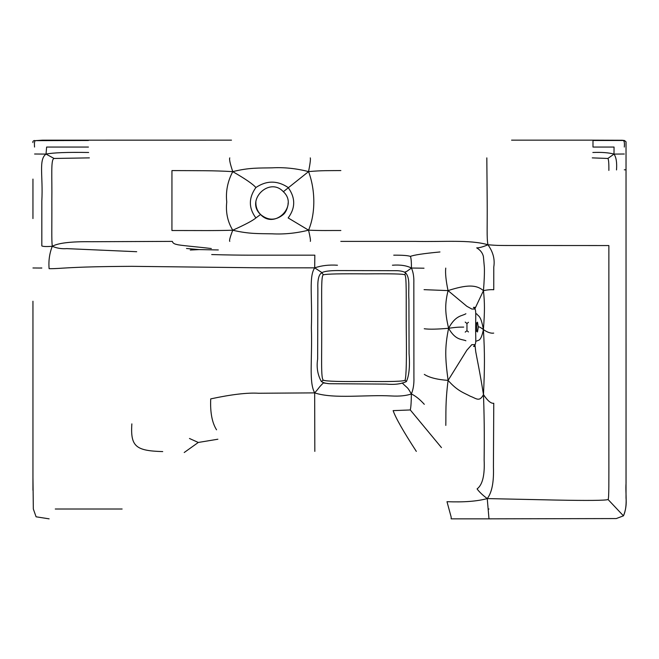 <?xml version="1.0" encoding="UTF-8"?>
<svg xmlns="http://www.w3.org/2000/svg" width="659" height="659" viewBox="0 0 659 659"><rect width="100%" height="100%" fill="white"/><g stroke="black" fill="none" stroke-linecap="round" stroke-linejoin="round"><path stroke-width="0.99" d="M405.647 272.917L404.692 274.778C406.76 274.721 406.076 297.193 406.249 327.836C406.71 359.246 406.306 376.717 405.046 380.227L406.397 381.545C409.14 375.515 410.03 366.223 409.074 353.661L408.918 299.598C408.094 288.774 410.573 278.362 405.647 272.917C404.115 271.623 401.232 270.882 396.998 270.692L338.644 270.569C329.401 270.569 323.783 271.319 321.79 272.826L323.487 274.787C320.776 274.729 321.954 297.201 321.658 327.828C321.921 357.244 320.735 378.703 323.363 380.202L321.328 381.462C322.91 382.64 325.571 383.39 329.302 383.711L385.985 384.09C394.486 384.872 401.29 384.024 406.397 381.545M404.692 274.778C403.539 273.922 390.688 273.625 366.149 273.88C340.818 273.633 326.592 273.93 323.487 274.787M323.363 380.202C326.51 381.355 340.785 381.767 366.182 381.429C390.836 381.775 403.786 381.372 405.046 380.227M216.539 429.808C212.05 422.633 210.114 412.328 210.723 398.884C231.457 394.436 247.413 392.558 258.592 393.25L314.664 392.879C320.109 386.882 317.391 388.934 323.338 382.937L323.116 382.442M323.338 382.937L329.426 383.719M314.829 451.39L314.664 392.879C308.676 381.932 312.432 359.847 311.369 327.614C312.432 295.784 308.717 276.64 314.697 267.851L258.592 267.801L131.858 266.327C65.554 266.681 62.037 268.831 49.112 268.683C48.436 260.865 49.491 253.41 52.283 246.293C46.707 246.721 43.222 246.606 41.822 245.939L41.822 201.003C43.206 176.077 38.379 159.618 46.031 154.091L34.589 154.008M322.062 272.669L314.697 267.851L314.829 255.165L277.983 255.165C257.48 255.091 243.237 255.445 211.704 254.563M476.655 341.123C478.072 339.649 480.749 342.589 483.401 329.582C484.843 353.067 484.703 368.636 483.475 394.576C487.561 400.763 490.988 403.662 493.764 403.267L493.426 467.017C493.962 482.067 491.902 492.594 487.248 498.583L488.986 518.847L451.168 518.847L451.176 517.101L446.991 501.688C463.788 502.356 477.207 501.318 487.248 498.583C482.635 495.14 479.25 491.919 477.083 488.912C482.503 484.859 484.851 475.296 484.143 460.221C484.283 443.696 484.579 425.154 483.475 394.576C479.398 402.476 476.177 398.3 470.369 396.281C464.34 392.921 457.75 391.397 448.095 380.4C445.295 402.196 446.044 413.737 445.814 425.401M41.822 267.974L40.487 267.974M32.95 267.974L41.822 268.048M184.215 452.511L198.285 442.461L189.463 438.482M198.285 442.461L217.882 439.224M88.438 147.056L46.624 147.056L46.031 154.091C53.181 152.666 67.391 152.13 88.644 152.484M89.393 157.88L54.096 158.465L46.031 154.091M622.253 140.26L592.466 140.153M592.334 140.153L511.664 140.153M592.268 157.88L607.878 158.465C608.619 159.272 608.949 163.259 608.867 170.417M592.845 152.484C601.7 152.13 608.751 152.666 613.999 154.091L607.878 158.465M624.312 154.008L613.999 154.091C616.223 157.279 617.055 162.559 616.511 169.931M613.999 154.091L614.056 147.056L592.985 147.056L592.985 140.482L624.328 140.482M310.282 157.88C310.702 159.074 310.134 163.654 308.569 171.604C296.229 168.432 284.07 167.18 272.085 167.839C259.284 168.144 249.308 167.468 232.759 171.645C213.096 170.442 198.375 170.739 171.95 170.582L171.933 230.518C198.375 230.485 213.096 230.815 232.759 230.222C230.098 237.026 229.11 240.749 229.777 241.383M310.323 241.383C310.735 240.757 310.15 237.026 308.569 230.172L288.156 217.931C295.545 207.956 295.545 197.815 288.156 187.518C277.357 180.344 266.598 180.352 255.89 187.527C252.924 184.1 245.214 178.803 232.759 171.645C230.098 163.654 229.11 159.066 229.777 157.88M283.345 191.72C298.708 205.715 274.572 229.859 260.569 214.496C245.206 200.493 269.35 176.357 283.345 191.72L308.569 171.604C322.375 170.376 328.19 170.706 340.86 170.566M46.385 140.153L35.331 140.647L88.438 140.482M476.655 313.775C478.072 316.509 480.749 314.351 483.401 329.582C484.843 311.04 484.703 302.703 483.459 290.627C487.553 289.803 490.988 289.507 493.764 289.738L493.78 266.994C495.041 259.325 493.089 251.919 487.94 244.777C486.589 237.668 487.413 226.894 487.182 200.937L486.82 157.88M340.802 241.383L414.923 241.383C443.482 242.051 469.785 239.448 487.94 244.777C498.212 245.601 500.222 245.461 511.656 245.502L608.867 245.552L608.867 444.932C608.875 483.78 609.031 497.949 608.109 499.555C605.053 500.502 587.696 500.675 556.031 500.066L487.248 498.583M475.88 322.383L476.721 323.594L477.478 322.16L478.294 327.078C478.764 326.469 480.469 327.309 483.401 329.582C487.429 332.358 490.873 333.536 493.715 333.1M445.739 268.098C445.187 273.098 445.954 280.602 448.029 290.603C467.033 284.531 476.185 284.548 483.459 290.627L474.892 308.816C475.979 310.315 475.773 313.832 475.666 325.414C475.477 337.853 476.416 342.005 474.974 344.97L475.757 351.815C477.231 359.979 479.711 371.058 483.475 394.576M476.721 323.594L476.721 330.571L477.478 331.996L478.294 327.078M476.721 330.571L475.88 331.79M626.05 343.496L626.025 497.965C626.635 504.3 625.77 510.255 623.447 515.84L608.109 499.555M624.32 169.816L625.44 169.816M623.587 140.647L624.394 140.482L626.025 141.809L624.411 140.482L621.972 140.252M623.439 140.647C624.337 141.108 624.625 143.25 624.312 147.056M232.759 171.645C227.619 181.357 225.617 191.472 226.754 201.992C225.617 212.371 227.619 221.778 232.759 230.222C249.308 234.151 259.284 233.541 272.085 233.821C284.078 234.456 296.237 233.237 308.569 230.172C322.383 230.749 328.198 230.461 340.86 230.502M392.426 265.215C400.178 264.613 406.521 265.544 411.455 268.032C411.455 261.969 411.117 258.097 410.442 256.4C407.921 255.511 402.352 255.099 393.736 255.173M410.442 256.4C413.687 255.008 423.531 253.526 439.973 251.96M483.459 290.627C484.258 280.8 484.554 273.057 484.365 267.381L483.409 256.557C482.61 252.965 480.37 250.066 476.696 247.866C479.324 247.899 483.072 246.87 487.94 244.777M218.318 249.95L199.224 249.596L190.278 250.041M199.224 249.596L186.489 248.484M314.697 267.851C321.551 265.536 329.138 264.663 337.457 265.223M416.331 451.39C403.316 431.357 395.581 417.773 393.135 410.631L410.285 409.956C410.944 407.246 411.307 401.916 411.364 393.983C406.026 395.754 399.453 396.413 391.635 395.977C366.297 394.502 333.816 399.255 314.664 392.879M231.49 140.153L42.604 140.161L35.331 140.647C34.515 141.108 34.252 143.25 34.54 147.056M211.341 248.55C198.993 247.001 178.746 245.346 176.892 244.497C174.231 244.019 172.716 242.982 172.337 241.383L91.288 241.721C71.213 241.458 58.214 242.982 52.283 246.293C51.451 239.456 51.987 228.022 51.83 201.217C52.193 176.184 50.603 159.116 54.096 158.465M52.283 246.293C56.872 248.245 61.715 249.02 66.814 248.632L136.701 251.713M402.188 382.953C408.44 389.205 407.048 386.363 411.364 393.983C413.3 389.37 414.149 383.843 413.918 377.393L413.836 282.876C414.05 277.159 413.259 272.208 411.455 268.032L424.017 268.205M404.535 272.192L406.718 271.426L411.455 268.032M424.314 374.403C429.314 377.599 437.246 379.6 448.095 380.4C445.295 359.089 444.52 348.034 448.606 328.273C458.961 326.823 460.377 327.193 463.697 327.095M424.248 328.75C429.091 329.442 437.214 329.286 448.606 328.273C455.723 340.777 462.066 338.957 465.897 340.769M475.114 344.649L471.844 344.649L466.869 350.176L448.095 380.4M465.897 313.742C462.066 316.221 455.715 314.92 448.606 328.273C444.495 311.056 445.253 302.687 448.029 290.603L424.058 289.663M468.467 331.947L466.959 330.686L465.196 332.128M466.959 330.686L466.959 323.528L465.196 322.086M466.959 323.528L468.467 322.292M448.029 290.603L466.86 306.303L471.844 309.038L474.991 309.038M441.464 447.609L410.285 409.956M411.364 393.983C415.434 395.837 419.75 399.288 424.305 404.313M308.569 171.604C315.57 190.451 315.562 213.557 308.569 230.172M232.759 230.222C245.214 224.612 252.924 220.526 255.89 217.94L260.569 214.496C257.488 211.284 255.914 207.47 255.857 203.038L255.898 201.959M162.715 451.588C135.985 450.814 130.334 446.703 131.858 423.877M255.89 187.527C248.534 197.889 248.534 208.022 255.89 217.94M321.79 272.826C318.783 274.333 317.473 279.77 317.869 289.112L317.646 359.007C316.386 367.318 317.613 374.806 321.328 381.462M115.622 509.012L55.265 509.012M58.099 509.012L56.715 509.012M58.239 509.012L58.659 509.012M59.631 509.012L122.129 509.012M32.95 412.682L32.95 423.976M32.95 440.451L32.95 459.537M32.95 477.338L33.329 509.003L36.088 516.804L49.128 518.847M32.95 301.221L32.95 490.238M32.95 179.083L32.95 218.574M511.582 140.153L514.885 140.153M626.025 141.809L626.05 483.146C625.234 493.953 628.019 505.865 623.447 515.84L616.264 518.567L488.986 518.847M34.548 140.482C33.156 140.828 32.62 141.537 32.95 142.599M474.974 344.97L473.574 346.428L474.884 346.42M475.246 307.374L473.45 307.366L474.892 308.816M451.168 518.847L484.324 518.847M488.986 509.012L488.533 509.012M288.065 203.096C288.42 203.87 287.126 211.358 283.312 214.529C275.693 220.716 268.106 220.707 260.569 214.496"/></g></svg>
